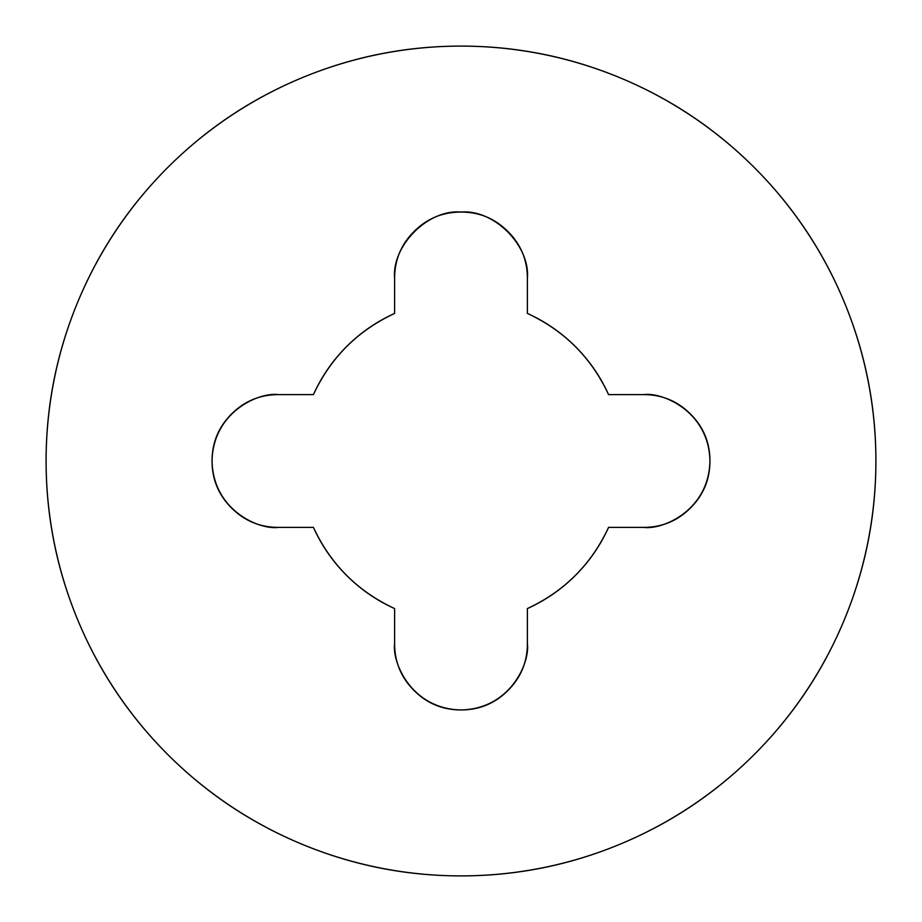 <?xml version="1.0" encoding="UTF-8"?>
<svg xmlns="http://www.w3.org/2000/svg" width="922" height="922" viewBox="0 0 922 922"><rect width="100%" height="100%" fill="white"/><g stroke="black" fill="none" stroke-linecap="round" stroke-linejoin="round"><path stroke-width="1.38" d="M414.059 231.503C401.093 244.468 394.616 260.108 394.616 278.444C391.643 245.598 428.154 209.087 461 212.06C493.846 209.087 530.357 245.598 527.384 278.444L527.384 313.434A161.811 161.811 0 0 1 608.566 394.616L643.556 394.616C661.892 394.616 677.532 401.093 690.497 414.059C703.463 427.024 709.94 442.664 709.94 461C709.94 479.336 703.463 494.976 690.497 507.941C677.532 520.907 661.892 527.384 643.556 527.384L608.566 527.384A161.811 161.811 0 0 1 527.384 608.566L527.384 643.556C527.384 661.892 520.907 677.532 507.941 690.497C494.976 703.463 479.336 709.94 461 709.94C442.664 709.94 427.024 703.463 414.059 690.497C401.093 677.532 394.616 661.892 394.616 643.556L394.616 608.566A161.811 161.811 0 0 1 313.434 527.384L278.444 527.384C260.108 527.384 244.468 520.907 231.503 507.941C218.537 494.976 212.06 479.336 212.06 461C212.06 442.664 218.537 427.024 231.503 414.059C244.468 401.093 260.108 394.616 278.444 394.616L313.434 394.616A161.811 161.811 0 0 1 394.616 313.434L394.616 278.444C394.616 260.108 401.093 244.468 414.059 231.503C427.024 218.537 442.664 212.06 461 212.06C479.336 212.06 494.976 218.537 507.941 231.503C520.907 244.468 527.384 260.108 527.384 278.444M461 46.1A414.9 414.9 0 0 1 875.9 461A414.9 414.9 0 0 1 461 875.9A414.9 414.9 0 0 0 875.9 461A414.9 414.9 0 0 0 461 46.1A414.9 414.9 0 0 0 46.1 461A414.9 414.9 0 0 0 461 875.9A414.9 414.9 0 0 1 46.1 461A414.9 414.9 0 0 1 461 46.1C405.98 46.1 353.057 56.622 302.22 77.679C251.395 98.735 206.528 128.723 167.62 167.62C128.723 206.528 98.735 251.395 77.679 302.22C56.622 353.057 46.1 405.98 46.1 461C46.1 516.02 56.622 568.943 77.679 619.78C98.735 670.605 128.723 715.472 167.62 754.38C206.528 793.277 251.395 823.265 302.22 844.322C353.057 865.378 405.98 875.9 461 875.9C516.02 875.9 568.943 865.378 619.78 844.322C670.605 823.265 715.472 793.277 754.38 754.38C793.277 715.472 823.265 670.605 844.322 619.78C865.378 568.943 875.9 516.02 875.9 461C875.9 405.98 865.378 353.057 844.322 302.22C823.265 251.395 793.277 206.528 754.38 167.62C715.472 128.723 670.605 98.735 619.78 77.679C568.943 56.622 516.02 46.1 461 46.1M461 709.94C510.131 709.03 530.058 662.976 527.384 643.556C527.384 661.892 520.907 677.532 507.941 690.497C494.976 703.463 479.336 709.94 461 709.94C411.869 709.03 391.942 662.976 394.616 643.556C394.616 661.892 401.093 677.532 414.059 690.497M231.503 414.059C244.468 401.093 260.108 394.616 278.444 394.616C259.024 391.942 212.97 411.869 212.06 461C212.97 510.131 259.024 530.058 278.444 527.384C260.108 527.384 244.468 520.907 231.503 507.941M461 212.06C479.336 212.06 494.976 218.537 507.941 231.503M690.497 507.941C677.532 520.907 661.892 527.384 643.556 527.384C662.976 530.058 709.03 510.131 709.94 461C709.03 411.869 662.976 391.942 643.556 394.616C661.892 394.616 677.532 401.093 690.497 414.059M608.566 527.384C591.382 564.322 564.322 591.382 527.384 608.566M394.616 608.566C357.678 591.382 330.618 564.322 313.434 527.384M313.434 394.616C330.618 357.678 357.678 330.618 394.616 313.434M527.384 313.434C564.322 330.618 591.382 357.678 608.566 394.616"/></g></svg>
